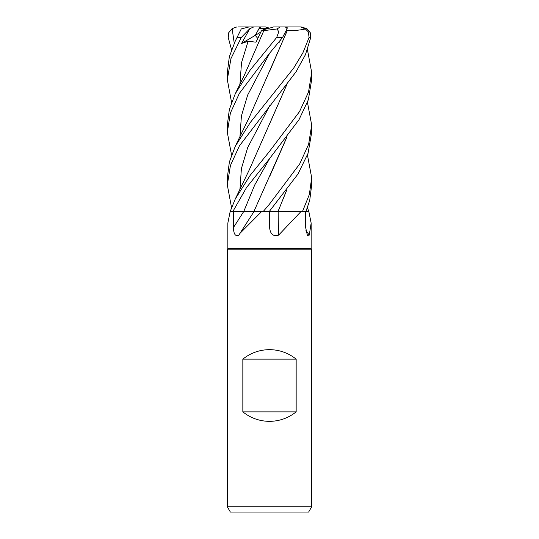 <?xml version="1.0" encoding="UTF-8"?>
<svg xmlns="http://www.w3.org/2000/svg" width="539" height="539" viewBox="0 0 539 539"><rect width="100%" height="100%" fill="white"/><g stroke="black" fill="none" stroke-linecap="round" stroke-linejoin="round"><path stroke-width="0.81" d="M286.782 190.024L278.003 211.497L302.453 211.497L301.038 211.497L278.602 235.139C273.239 236.736 270.241 234.169 269.601 227.438L269.264 211.497L278.313 211.497M307.452 155.043L311.683 177.755L309.359 194.478L302.494 211.497L308.834 211.497L311.158 223.119L309.251 235.139L307.365 235.3L305.626 227.438L305.451 211.497M307.452 49.763L311.683 72.469L308.53 92.041L299.543 111.586L269.5 151.392L250.197 175.31L235.273 199.006L230.166 211.497L227.842 223.119L227.842 248.412L311.158 248.412L311.683 249.86L311.683 506.775L227.317 506.775L230.362 512.05L308.638 512.05L311.683 506.775M227.842 248.412L227.317 249.86L311.683 249.86M242.84 411.863L242.84 359.136C250.642 352.924 259.528 349.757 269.5 349.649C279.471 349.757 288.358 352.924 296.16 359.136L296.16 411.863C288.358 418.082 279.471 421.242 269.5 421.357C259.528 421.242 250.642 418.082 242.84 411.863L296.16 411.863M305.802 230.113A713.319 682.65 -27.8 0 0 309.251 235.139M286.613 137.667L253.923 211.463L263.207 211.497L253.923 211.463L261.705 211.497L239.956 233.374L238.851 235.139C235.415 236.736 233.623 234.169 233.475 227.438L233.306 211.497L254.091 211.497M261.705 211.497L269.284 211.497L297.952 174.063L308.065 153.292L311.683 132.331L311.683 125.041L308.631 144.297L299.711 163.91L269.5 204.086L263.241 211.497M233.32 211.497L244.282 211.47M278.185 211.497A713.319 257.649 -74 0 0 278.602 235.139M278.043 211.497L301.038 211.497M269.332 211.497A712.302 257.278 -74 0 0 269.507 223.49A712.302 257.278 -74 0 1 269.332 211.497M302.494 211.497L269.419 211.497M244.558 211.47L243.877 211.47M242.84 359.136L296.16 359.136M267.789 28.634L263.093 29.793L264.831 28.634L267.789 28.634M231.548 102.336L227.317 79.631L230.941 58.63L241.283 37.494L249.813 28.648L241.58 43.443L248.102 41.301L256.025 42.17L261.327 30.959L263.093 29.793L269.5 28.169L265.424 26.95L260.041 26.95L255.25 35.372L257.77 38.397L255.25 35.372L258.996 28.634L264.831 28.634M241.58 43.443L260.768 32.111M251.41 26.95L238.386 26.95M260.007 26.997L261.058 28.634M307.452 207.663L308.753 211.497M305.923 211.497L309.716 200.393L311.683 184.965L311.683 177.755M269.5 53.341L282.551 37.494L287.172 28.648L285.367 26.95L280.085 26.95L277.154 28.944L278.757 31.862L276.669 37.494L250.285 69.929L235.273 93.732L229.371 109.336L227.317 125.041L227.317 132.331L230.389 113.049L239.343 93.422L269.5 53.341M307.452 102.336L311.683 125.041M231.548 207.663L227.317 184.965L230.443 165.446L239.431 145.84L296.005 71.862L305.431 54.715L310.767 37.494L310.255 32.684L306.859 28.648L301.153 26.95M286.802 27.617L287.59 26.95L300.614 26.95L305.391 28.944L308.321 31.862L309.083 37.494L302.878 52.869L293.627 68.177L250.426 122.313L235.273 146.305L229.385 161.936L227.317 177.755L227.317 184.965M252.831 211.456L232.861 211.497L246.592 187.464L269.743 158.385L299.051 119.604L308.335 99.796L311.683 79.631L311.683 72.469M235.273 41.045L241.263 28.944L235.273 41.045L229.344 56.736L227.317 72.469L227.317 79.631M231.548 49.763L228.233 37.494L228.745 32.684L232.141 28.648L234.243 43.235M286.856 30.541L287.321 30.534C294.213 30.736 300.391 30.164 305.862 28.83M287.321 30.534L249.739 116.276L235.273 146.305M287.24 30.501L269.736 71.094M231.548 155.043L227.317 132.331M279.047 41.86L279.431 42.17L280.395 40.196M286.775 137.458L269.641 176.549M278.063 211.456L286.607 190.247M286.613 84.98L269.615 123.903M286.775 84.764L249.463 169.475L235.273 199.006M261.327 30.959L277.154 28.944M263.888 30.534L244.396 75.123L235.273 93.732M248.971 26.95L241.263 28.944M300.614 26.95L301.139 26.95L300.614 26.95M269.5 28.169L273.576 26.95L287.59 26.95M249.813 28.648L253.734 26.95L260.041 26.95M249.011 26.95L253.734 26.95M230.247 211.497L232.861 211.497M253.633 26.95L255.479 26.95M232.141 28.648L236.533 27.038M279.148 41.739L279.431 42.17M243.722 211.497A712.302 424.395 -71.4 0 1 233.475 227.438M269.743 158.385L254.745 184.931L243.756 211.497M276.669 37.494L282.551 37.494M309.083 37.494L310.767 37.494M269.743 53.051L247.691 94.992L241.411 115.959L239.943 136.926M269.736 210.965L269.439 211.47M269.736 105.684L247.684 147.592L241.405 168.545L239.943 189.499M248.102 41.301L241.506 62.76L239.943 84.225M237.086 37.494L241.283 37.494M311.158 223.119L311.158 248.412M254.031 211.497L239.956 233.38M227.317 249.86L227.317 506.775M280.085 26.95L285.367 26.95"/></g></svg>

